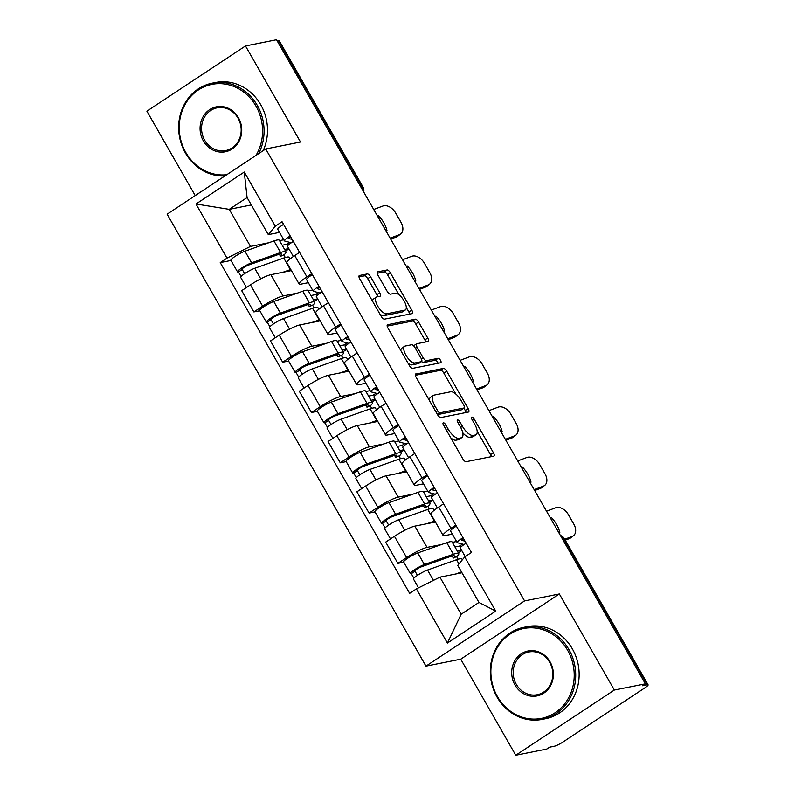 <?xml version="1.0" encoding="UTF-8"?>
<svg xmlns="http://www.w3.org/2000/svg" width="795" height="795" viewBox="0 0 795 795"><rect width="100%" height="100%" fill="white"/><g stroke="black" fill="none" stroke-linecap="round" stroke-linejoin="round"><path stroke-width="1.19" d="M443.362 422.781A2.584 1.024 56.5 0 0 443.203 422.851A2.584 1.024 56.5 0 0 443.55 425.216L462.809 458.834A3.687 1.461 56.5 0 0 466.148 461.686L493.705 456.191A3.687 1.461 56.5 0 0 493.924 456.101A3.687 1.461 56.5 0 0 493.417 452.723L474.168 419.104A2.584 1.024 56.5 0 0 471.823 417.097A2.584 1.024 56.5 0 0 471.673 417.156A2.584 1.024 56.5 0 0 472.021 419.531L474.516 423.874A11.796 4.681 56.5 0 1 476.125 434.696A11.796 4.681 56.5 0 1 475.42 434.984L473.124 435.441A11.796 4.681 56.5 0 1 462.422 426.289L459.927 421.946A2.584 1.024 56.5 0 0 457.592 419.939A2.584 1.024 56.5 0 0 457.433 419.998A2.584 1.024 56.5 0 0 457.791 422.374L460.285 426.716A11.796 4.681 56.5 0 1 461.895 437.538A11.796 4.681 56.5 0 1 461.18 437.826L458.884 438.284A11.796 4.681 56.5 0 1 448.191 429.131L445.697 424.788A2.584 1.024 56.5 0 0 443.362 422.781M370.579 276.789A3.687 1.461 56.5 0 0 367.23 273.927L359.509 275.477A3.687 1.461 56.5 0 0 359.28 275.567A3.687 1.461 56.5 0 0 359.787 278.946L381.173 316.281A3.687 1.461 56.5 0 0 384.512 319.143L412.058 313.637A3.687 1.461 56.5 0 0 412.287 313.548A3.687 1.461 56.5 0 0 411.78 310.169L390.395 272.834A3.687 1.461 56.5 0 0 387.056 269.972L377.714 271.84A3.687 1.461 56.5 0 0 377.496 271.93A3.687 1.461 56.5 0 0 378.003 275.309L387.155 291.288A3.687 1.461 56.5 0 0 390.494 294.15L395.125 293.226A9.858 3.915 56.5 0 1 403.661 300.192A9.858 3.915 56.5 0 1 405.41 309.911A9.858 3.915 56.5 0 1 404.824 310.149L386.678 313.777A9.858 3.915 56.5 0 1 378.142 306.8A9.858 3.915 56.5 0 1 376.393 297.082A9.858 3.915 56.5 0 1 376.989 296.843L380.01 296.237A3.687 1.461 56.5 0 0 380.229 296.147A3.687 1.461 56.5 0 0 379.732 292.769L370.579 276.789L367.707 278.687A3.687 1.461 56.5 0 0 364.358 275.835L358.992 276.908M559.342 593.964L460.742 659.184L515.756 755.25L614.356 690.03L559.342 593.964L524.571 600.911L265.729 148.953L300.51 142.007L245.486 45.951L276.521 39.75L645.391 683.839L642.519 685.737L647.349 684.773L563.715 538.742A7.513 6.807 -101.3 0 0 560.574 535.741M614.356 690.03L645.391 683.839M415.865 373.879A3.687 1.461 56.5 0 0 415.646 373.968A3.687 1.461 56.5 0 0 416.143 377.357L437.528 414.692A3.687 1.461 56.5 0 0 440.867 417.554L468.424 412.048A3.687 1.461 56.5 0 0 468.643 411.959A3.687 1.461 56.5 0 0 468.136 408.58L446.76 371.235A3.687 1.461 56.5 0 0 443.411 368.383L415.477 374.137M409.346 365.491L387.97 328.146A3.687 1.461 56.5 0 1 387.463 324.767A3.687 1.461 56.5 0 1 387.682 324.678L415.238 319.183A3.687 1.461 56.5 0 1 418.577 322.035L427.73 338.014A3.687 1.461 56.5 0 1 428.227 341.393A3.687 1.461 56.5 0 1 428.008 341.482L416.838 343.718A3.687 1.461 56.5 0 0 416.62 343.808A3.687 1.461 56.5 0 0 417.117 347.186L423.188 357.79A3.687 1.461 56.5 0 0 426.527 360.642L438.164 358.326A2.584 1.024 56.5 0 1 440.4 360.145A2.584 1.024 56.5 0 1 440.857 362.689A2.584 1.024 56.5 0 1 440.698 362.749L412.694 368.343A3.687 1.461 56.5 0 1 409.346 365.491M515.756 755.25L546.781 749.049L549.663 747.151L554.493 746.187A7.513 1.103 150.2 0 0 563.357 741.765L644.715 687.953A7.513 1.103 150.2 0 0 648.114 684.843A7.513 1.103 150.2 0 0 647.349 684.773M460.742 659.184L425.971 666.131L167.129 214.173L265.729 148.953M245.486 45.951L146.886 111.161L195.232 195.59M277.197 40.943L278.479 40.684A7.513 1.103 -29.8 0 1 279.244 40.754L362.878 186.785A7.513 1.103 150.2 0 0 362.113 186.716L278.479 40.684M452.335 534.121L444.862 535.611A17.271 2.534 -29.8 0 1 443.093 535.452A17.271 2.534 -29.8 0 1 450.914 528.297L455.774 525.078M435.402 522.017L414.851 526.121A17.271 2.534 150.2 0 0 394.459 536.307L406.642 557.583A17.271 2.534 -29.8 0 1 427.044 547.397L441.573 544.495M452.335 542.349L456.569 541.504M406.642 557.583L397.878 563.377L403.81 562.194M462.511 544.098L459.53 546.066M443.59 503.801L438.731 507.021A17.271 2.534 150.2 0 0 430.91 514.176L443.093 535.452M394.459 536.307L385.694 542.101L397.878 563.377M423.536 483.827L416.063 485.318A17.271 2.534 -29.8 0 1 414.294 485.159A17.271 2.534 -29.8 0 1 422.115 478.004L426.975 474.794M375.002 511.901L369.079 513.093L377.844 507.29A17.271 2.534 -29.8 0 1 398.235 497.114L412.764 494.212M423.536 492.055L427.77 491.211M433.712 493.804L430.731 495.782M414.791 453.518L409.932 456.728A17.271 2.534 150.2 0 0 402.111 463.883L414.294 485.159M406.603 471.733L386.052 475.837A17.271 2.534 150.2 0 0 365.66 486.013L356.885 491.817L369.079 513.093M394.737 433.543L387.264 435.034A17.271 2.534 -29.8 0 1 385.496 434.875A17.271 2.534 -29.8 0 1 393.316 427.72L398.176 424.5M346.203 461.617L340.27 462.799L349.045 456.996A17.271 2.534 -29.8 0 1 369.437 446.82L383.965 443.918M394.737 441.772L398.961 440.927M404.913 443.521L401.932 445.488M385.992 403.224L381.123 406.444A17.271 2.534 150.2 0 0 373.312 413.599L385.496 434.875M377.804 421.439L357.253 425.544A17.271 2.534 150.2 0 0 336.851 435.72L328.087 441.523L340.27 462.799M365.939 383.25L358.456 384.74A17.271 2.534 -29.8 0 1 356.697 384.581A17.271 2.534 -29.8 0 1 364.507 377.426L369.377 374.216M317.404 411.323L311.471 412.506L320.236 406.712A17.271 2.534 -29.8 0 1 340.638 396.536L355.166 393.634M365.939 391.478L370.162 390.633M376.115 393.227L373.123 395.204M357.184 352.94L352.324 356.15A17.271 2.534 150.2 0 0 344.513 363.305L356.697 384.581M349.005 371.156L328.454 375.26A17.271 2.534 150.2 0 0 308.053 385.436L299.288 391.229L311.471 412.506M337.13 332.966L329.657 334.457A17.271 2.534 -29.8 0 1 327.888 334.297A17.271 2.534 -29.8 0 1 335.709 327.142L340.568 323.923M288.605 361.039L282.672 362.222L291.437 356.418A17.271 2.534 -29.8 0 1 311.839 346.242L326.367 343.341M337.13 341.194L341.363 340.349M347.306 342.943L344.324 344.911M328.385 302.647L323.525 305.866A17.271 2.534 150.2 0 0 315.704 313.021L327.888 334.297M320.196 320.862L299.655 324.966A17.271 2.534 150.2 0 0 279.254 335.142L270.489 340.946L282.672 362.222M308.331 282.672L300.858 284.163A17.271 2.534 -29.8 0 1 299.089 284.004A17.271 2.534 -29.8 0 1 306.91 276.849L311.769 273.639M259.806 310.746L253.873 311.928L262.638 306.135A17.271 2.534 -29.8 0 1 283.04 295.959L297.569 293.057M308.331 290.9L312.564 290.056M318.507 292.649L315.526 294.627M299.586 252.363L294.726 255.573A17.271 2.534 150.2 0 0 286.906 262.728L299.089 284.004M291.397 270.578L270.847 274.682A17.271 2.534 150.2 0 0 250.455 284.858L241.69 290.652L253.873 311.928M461.965 572.758L439.913 577.16L461.14 614.237L478.968 602.441L457.741 565.374L464.707 556.947L471.465 552.475L282.046 221.726L275.289 226.197L268.312 234.624L247.086 197.548L229.258 209.343L250.495 246.41L268.76 242.763M464.707 556.947L495.722 611.107L447.426 643.046L416.411 588.886L439.913 577.16M250.495 246.41L226.992 258.137L220.235 262.608L409.654 593.358L416.411 588.886M226.992 258.137L195.977 203.987L244.274 172.038L275.289 226.197M524.571 600.911L425.971 666.131M251.309 204.941L229.258 209.343L195.977 203.987M279.532 232.388L268.312 234.624M279.532 240.617L283.765 239.772M230.997 260.462L220.235 262.608M458.099 559.233L456.559 556.56M289.708 242.356L286.727 244.333M429.29 508.949L427.76 506.276M400.491 458.655L398.961 455.982M371.692 408.372L370.162 405.698M342.893 358.078L341.363 355.405M314.095 307.794L312.554 305.121M285.286 257.5L283.755 254.827M495.722 611.107L478.968 602.441M447.426 643.046L461.14 614.237M247.086 197.548L244.274 172.038M450.805 437.876A11.796 4.681 56.5 0 0 456.012 440.182L458.884 438.284M461.895 437.538L459.013 439.436A11.796 4.681 56.5 0 1 458.308 439.724L456.012 440.182M462.72 432.689A11.796 4.681 56.5 0 0 470.243 437.339L473.124 435.441M476.125 434.696L473.254 436.594A11.796 4.681 56.5 0 1 472.538 436.882L470.243 437.339M491.34 456.658A3.687 1.461 56.5 0 0 490.545 454.621L477.179 431.278M455.883 394.101L443.878 373.143A3.687 1.461 56.5 0 0 440.539 370.281L415.348 375.31M466.059 412.516A3.687 1.461 56.5 0 0 465.264 410.478L463.942 408.163M437.677 410.786A2.584 1.024 56.5 0 0 440.023 412.784L464.201 407.954A2.584 1.024 56.5 0 0 464.359 407.895A2.584 1.024 56.5 0 0 464.002 405.529L461.378 400.938A11.796 4.681 56.5 0 0 450.676 391.786L434.149 395.095A11.796 4.681 56.5 0 0 433.444 395.373A11.796 4.681 56.5 0 0 435.054 406.195L437.677 410.786L435.948 411.929M461.597 409.673A2.584 1.024 56.5 0 1 461.478 409.793A2.584 1.024 56.5 0 1 461.329 409.852L437.489 414.612M433.444 395.373L430.562 397.281A11.796 4.681 56.5 0 0 429.519 400.7M387.175 326.109L412.357 321.081L415.238 319.183M425.653 341.959A3.687 1.461 56.5 0 0 424.858 339.912L415.706 323.933A3.687 1.461 56.5 0 0 412.357 321.081M421.668 361.486A3.687 1.461 56.5 0 0 423.656 362.55L435.292 360.224L438.164 358.326M438.095 363.275A2.584 1.024 56.5 0 0 435.292 360.224M405.241 346.034A9.858 3.915 56.5 0 0 404.655 346.272A9.858 3.915 56.5 0 0 406.394 355.991A9.858 3.915 56.5 0 0 414.94 362.957L421.33 361.685A3.687 1.461 56.5 0 0 421.549 361.596A3.687 1.461 56.5 0 0 421.042 358.217L414.98 347.614A3.687 1.461 56.5 0 0 411.631 344.752L405.241 346.034M404.655 346.272L401.773 348.17A9.858 3.915 56.5 0 0 400.879 350.694M408.044 363.206A9.858 3.915 56.5 0 0 412.068 364.865L414.94 362.957M418.846 363.325A3.687 1.461 56.5 0 1 418.677 363.494A3.687 1.461 56.5 0 1 418.458 363.583L412.068 364.865M377.655 296.714A3.687 1.461 56.5 0 0 376.85 294.667L367.707 278.687M376.393 297.082L373.521 298.98A9.858 3.915 56.5 0 0 372.616 301.345M379.94 314.144A9.858 3.915 56.5 0 0 383.806 315.675L386.678 313.777M405.41 309.911L402.538 311.809A9.858 3.915 56.5 0 1 401.942 312.047L383.806 315.675M398.991 294.756L387.523 274.732A3.687 1.461 56.5 0 0 384.184 271.88L377.208 273.271M409.703 314.114A3.687 1.461 56.5 0 0 408.908 312.067L406.315 307.546M460.722 547.218L460.007 545.976L454.988 546.98M461.766 550.587L458.347 552.843M452.156 555.973L453.359 558.08A17.649 2.594 150.2 0 0 454.531 556.013A17.649 2.594 150.2 0 0 450.328 556.55L421.32 566.825A4.502 0.666 150.2 0 0 416.868 569.131A4.502 0.666 150.2 0 0 414.573 571.168A4.502 0.666 150.2 0 0 415.03 571.207L411.293 573.672A9.391 1.381 150.2 0 1 410.329 573.593L403.691 561.986A9.391 1.381 150.2 0 1 408.471 557.742A9.391 1.381 150.2 0 1 417.743 552.942L446.75 542.667A22.528 3.309 150.2 0 1 452.126 541.981L458.775 553.588A22.528 3.309 150.2 0 0 453.398 554.264L424.391 564.539A9.391 1.381 150.2 0 0 415.119 569.349A9.391 1.381 150.2 0 0 410.329 573.593M453.359 558.08L457.274 556.232A22.528 3.309 150.2 0 0 458.775 553.588M417.425 575.381L414.771 570.74M462.342 559.809L461.915 559.064A22.528 3.309 150.2 0 0 456.539 559.75L427.531 570.025A9.391 1.381 150.2 0 0 418.259 574.835A9.391 1.381 150.2 0 0 413.47 579.068L418.498 587.843M461.507 571.953L455.674 574.01M413.887 578.194L411.293 573.672M457.383 551.164L461.617 550.319M550.219 517.654L551.144 517.306L550.359 517.903M558.895 532.809L559.819 532.451A23.284 15.463 -127.4 0 0 551.144 517.306M573.463 535.721L570.562 537.937A11.269 7.483 -127.4 0 1 569.26 538.652L572.162 536.436A11.269 7.483 52.6 0 0 573.463 535.721A11.269 7.483 52.6 0 0 573.791 524.074L568.445 514.723A11.269 7.483 52.6 0 0 555.735 507.747L546.523 511.205M565.255 540.153L569.26 538.652M564.728 539.229L572.162 536.436M465.214 556.609L460.335 548.073A9.391 1.381 -29.8 0 1 466.148 543.194M461.418 540.063L461.517 540.232A4.502 0.666 -29.8 0 1 461.428 540.173A4.502 0.666 -29.8 0 1 463.386 538.364M461.517 540.232L464.986 541.156M464.091 544.515L457.383 542.727A9.391 1.381 -29.8 0 1 457.195 542.597A9.391 1.381 -29.8 0 1 463.008 537.708M457.195 542.597L450.546 530.99A9.391 1.381 -29.8 0 1 456.36 526.111M431.923 496.935L431.208 495.683L426.19 496.686M432.967 500.293L429.548 502.559M423.357 505.69L424.56 507.796A17.649 2.594 150.2 0 0 425.732 505.719A17.649 2.594 150.2 0 0 421.529 506.256L392.511 516.531A4.502 0.666 150.2 0 0 388.069 518.837A4.502 0.666 150.2 0 0 385.774 520.874A4.502 0.666 150.2 0 0 386.231 520.914L382.494 523.388A9.391 1.381 150.2 0 1 381.53 523.299L374.882 511.692A9.391 1.381 150.2 0 1 379.672 507.458A9.391 1.381 150.2 0 1 388.944 502.649L417.951 492.373A22.528 3.309 150.2 0 1 423.328 491.688L429.976 503.295A22.528 3.309 150.2 0 0 424.6 503.98L395.592 514.256A9.391 1.381 150.2 0 0 386.32 519.065A9.391 1.381 150.2 0 0 381.53 523.299M424.56 507.796L428.465 505.938A22.528 3.309 150.2 0 0 429.976 503.295M388.626 525.088L385.963 520.457M434.04 510.4L433.106 508.77A22.528 3.309 150.2 0 0 427.74 509.456L398.722 519.731A9.391 1.381 150.2 0 0 389.461 524.541A9.391 1.381 150.2 0 0 384.671 528.784L390.484 538.931M434.776 520.924A22.528 3.309 150.2 0 0 434.378 521.063L426.875 523.726M385.078 527.91L382.494 523.388M428.584 500.88L432.818 500.035M403.125 446.641L402.409 445.389L397.391 446.392M404.168 450.01L400.75 452.266M394.549 455.396L395.761 457.503A17.649 2.594 150.2 0 0 396.934 455.436A17.649 2.594 150.2 0 0 392.72 455.972L363.713 466.238A4.502 0.666 150.2 0 0 359.27 468.553A4.502 0.666 150.2 0 0 356.965 470.58A4.502 0.666 150.2 0 0 357.432 470.63L353.696 473.095A9.391 1.381 150.2 0 1 352.732 473.015L346.083 461.408A9.391 1.381 150.2 0 1 350.873 457.165A9.391 1.381 150.2 0 1 360.145 452.355L389.153 442.08A22.528 3.309 150.2 0 1 394.529 441.404L401.167 453.001A22.528 3.309 150.2 0 0 395.801 453.687L366.783 463.962A9.391 1.381 150.2 0 0 357.521 468.772A9.391 1.381 150.2 0 0 352.732 473.015M395.761 457.503L399.666 455.644A22.528 3.309 150.2 0 0 401.167 453.001M359.817 474.804L357.164 470.163M405.241 460.106L404.307 458.486A22.528 3.309 150.2 0 0 398.931 459.172L369.923 469.447A9.391 1.381 150.2 0 0 360.662 474.257A9.391 1.381 150.2 0 0 355.872 478.491L361.685 488.637M405.977 470.64A22.528 3.309 150.2 0 0 405.579 470.779L398.076 473.432M356.279 477.616L353.696 473.095M399.786 450.586L404.019 449.741M521.411 467.361L522.345 467.013L521.56 467.619M530.096 482.515L531.02 482.168A23.284 15.463 -127.4 0 0 522.345 467.013M544.664 485.427L541.763 487.643A11.269 7.483 -127.4 0 1 540.461 488.359L543.363 486.142A11.269 7.483 52.6 0 0 544.664 485.427A11.269 7.483 52.6 0 0 544.992 473.78L539.636 464.429A11.269 7.483 52.6 0 0 526.926 457.453L517.724 460.921M534.687 490.535L540.461 488.359M534.151 489.611L543.363 486.142M437.349 507.955L431.526 497.789A9.391 1.381 -29.8 0 1 437.349 492.9M432.619 489.77L432.719 489.939A4.502 0.666 -29.8 0 1 432.629 489.879A4.502 0.666 -29.8 0 1 434.577 488.07M432.719 489.939L436.177 490.863M435.292 494.232L428.575 492.433A9.391 1.381 -29.8 0 1 428.396 492.304A9.391 1.381 -29.8 0 1 434.209 487.424M428.396 492.304L421.748 480.707A9.391 1.381 -29.8 0 1 427.561 475.817M492.612 417.077L493.546 416.729L492.761 417.325M501.287 432.222L502.221 431.874A23.284 15.463 -127.4 0 0 493.546 416.729M515.866 435.143L512.964 437.359A11.269 7.483 -127.4 0 1 511.662 438.075L514.564 435.859A11.269 7.483 52.6 0 0 515.866 435.143A11.269 7.483 52.6 0 0 516.194 423.497L510.837 414.145A11.269 7.483 52.6 0 0 498.127 407.169L488.925 410.627M505.878 440.241L511.662 438.075M505.352 439.317L514.564 435.859M408.55 457.662L402.727 447.496A9.391 1.381 -29.8 0 1 408.55 442.616M403.82 439.486L403.92 439.655A4.502 0.666 -29.8 0 1 403.83 439.595A4.502 0.666 -29.8 0 1 405.778 437.787M403.92 439.655L407.378 440.579M406.493 443.938L399.776 442.139A9.391 1.381 -29.8 0 1 399.587 442.02A9.391 1.381 -29.8 0 1 405.41 437.131M399.587 442.02L392.949 430.413A9.391 1.381 -29.8 0 1 398.762 425.534M567.62 650.26A45.822 41.509 -101.3 0 0 510.022 634.122A45.822 41.509 -101.3 0 0 497.471 696.649A45.822 41.509 -101.3 0 0 555.069 712.777A45.822 41.509 -101.3 0 0 567.62 650.26M497.074 697.126A46.945 42.532 78.7 0 1 523.816 627.325A46.945 42.532 78.7 0 1 568.942 649.594A46.945 42.532 78.7 0 1 542.2 719.395A46.945 42.532 78.7 0 1 497.074 697.126M550.08 661.857A22.906 20.75 78.7 0 1 543.81 693.121A22.906 20.75 78.7 0 1 515.011 685.052A22.906 20.75 78.7 0 1 521.281 653.788A22.906 20.75 78.7 0 1 550.08 661.857M516.333 684.386A21.783 19.736 -101.3 0 0 537.281 694.721A21.783 19.736 -101.3 0 0 549.683 662.334A21.783 19.736 -101.3 0 0 528.745 651.999A21.783 19.736 -101.3 0 0 516.333 684.386M523.816 627.325L527.244 626.639A46.945 42.532 78.7 0 1 572.38 648.909A46.945 42.532 78.7 0 1 545.638 718.71L542.2 719.395M255.98 155.403A45.822 41.509 -101.3 0 0 255.98 106.103A45.822 41.509 -101.3 0 0 198.382 89.974A45.822 41.509 -101.3 0 0 185.831 152.501A45.822 41.509 -101.3 0 0 226.784 174.711M224.935 175.943A46.945 42.532 78.7 0 1 185.434 152.978A46.945 42.532 78.7 0 1 212.176 83.167A46.945 42.532 78.7 0 1 257.302 105.437A46.945 42.532 78.7 0 1 258.594 153.683M238.44 117.7A22.906 20.75 78.7 0 1 232.17 148.963A22.906 20.75 78.7 0 1 203.371 140.894A22.906 20.75 78.7 0 1 209.642 109.64A22.906 20.75 78.7 0 1 238.44 117.7M204.703 140.238A21.783 19.736 -101.3 0 0 225.641 150.563A21.783 19.736 -101.3 0 0 238.043 118.177A21.783 19.736 -101.3 0 0 217.105 107.842A21.783 19.736 -101.3 0 0 204.703 140.238M212.176 83.167L215.604 82.491A46.945 42.532 78.7 0 1 260.74 104.751A46.945 42.532 78.7 0 1 263.165 150.653M374.326 396.357L373.61 395.105L368.582 396.109M375.369 399.716L371.951 401.982M365.75 405.112L366.952 407.209A17.649 2.594 150.2 0 0 368.135 405.142A17.649 2.594 150.2 0 0 363.921 405.679L334.914 415.954A4.502 0.666 150.2 0 0 330.462 418.259A4.502 0.666 150.2 0 0 328.166 420.297A4.502 0.666 150.2 0 0 328.633 420.336L324.887 422.811A9.391 1.381 150.2 0 1 323.933 422.721L317.284 411.114A9.391 1.381 150.2 0 1 322.074 406.881A9.391 1.381 150.2 0 1 331.336 402.071L360.354 391.796A22.528 3.309 150.2 0 1 365.72 391.11L372.368 402.717A22.528 3.309 150.2 0 0 366.992 403.403L337.984 413.678A9.391 1.381 150.2 0 0 328.723 418.488A9.391 1.381 150.2 0 0 323.933 422.721M366.952 407.209L370.868 405.361A22.528 3.309 150.2 0 0 372.368 402.717M331.018 424.51L328.365 419.879M376.442 409.822L375.508 408.193A22.528 3.309 150.2 0 0 370.132 408.878L341.125 419.154A9.391 1.381 150.2 0 0 331.853 423.964A9.391 1.381 150.2 0 0 327.073 428.207L332.886 438.353M377.178 420.346A22.528 3.309 150.2 0 0 376.78 420.485L369.278 423.149M327.48 427.332L324.887 422.811M370.987 400.302L375.21 399.458M345.527 346.064L344.811 344.811L339.783 345.815M346.56 349.432L343.152 351.688M336.951 354.818L338.153 356.925A17.649 2.594 150.2 0 0 339.336 354.858A17.649 2.594 150.2 0 0 335.122 355.385L306.115 365.66A4.502 0.666 150.2 0 0 301.663 367.976A4.502 0.666 150.2 0 0 299.367 370.003A4.502 0.666 150.2 0 0 299.824 370.053L296.088 372.517A9.391 1.381 150.2 0 1 295.134 372.438L288.486 360.831A9.391 1.381 150.2 0 1 293.276 356.587A9.391 1.381 150.2 0 1 302.537 351.778L331.545 341.502A22.528 3.309 150.2 0 1 336.921 340.826L343.569 352.423A22.528 3.309 150.2 0 0 338.193 353.109L309.185 363.385A9.391 1.381 150.2 0 0 299.914 368.194A9.391 1.381 150.2 0 0 295.134 372.438M338.153 356.925L342.069 355.067A22.528 3.309 150.2 0 0 343.569 352.423M302.219 374.226L299.566 369.586M347.634 359.529L346.709 357.909A22.528 3.309 150.2 0 0 341.333 358.595L312.326 368.87A9.391 1.381 150.2 0 0 303.054 373.68A9.391 1.381 150.2 0 0 298.264 377.913L304.078 388.059M348.379 370.063A22.528 3.309 150.2 0 0 347.981 370.202L340.469 372.855M298.682 377.039L296.088 372.517M342.188 350.009L346.411 349.164M316.718 295.78L316.003 294.528L310.984 295.531M317.762 299.139L314.343 301.404M308.152 304.535L309.354 306.632A17.649 2.594 150.2 0 0 310.527 304.565A17.649 2.594 150.2 0 0 306.323 305.101L277.316 315.377A4.502 0.666 150.2 0 0 272.864 317.682A4.502 0.666 150.2 0 0 270.568 319.719A4.502 0.666 150.2 0 0 271.025 319.759L267.289 322.233A9.391 1.381 150.2 0 1 266.325 322.144L259.687 310.537A9.391 1.381 150.2 0 1 264.467 306.304A9.391 1.381 150.2 0 1 273.738 301.494L302.746 291.218A22.528 3.309 150.2 0 1 308.122 290.533L314.77 302.14A22.528 3.309 150.2 0 0 309.394 302.825L280.387 313.101A9.391 1.381 150.2 0 0 271.115 317.911A9.391 1.381 150.2 0 0 266.325 322.144M309.354 306.632L313.27 304.783A22.528 3.309 150.2 0 0 314.77 302.14M273.42 323.933L270.767 319.302M318.835 309.245L317.911 307.615A22.528 3.309 150.2 0 0 312.534 308.301L283.527 318.576A9.391 1.381 150.2 0 0 274.255 323.386A9.391 1.381 150.2 0 0 269.465 327.629L275.279 337.776M319.57 319.769A22.528 3.309 150.2 0 0 319.183 319.908L311.67 322.571M269.883 326.755L267.289 322.233M313.379 299.725L317.612 298.88M463.813 366.783L464.747 366.435L463.952 367.042M472.488 381.938L473.423 381.59A23.284 15.463 -127.4 0 0 464.747 366.435M487.057 384.85L484.155 387.066A11.269 7.483 -127.4 0 1 482.863 387.781L485.765 385.565A11.269 7.483 52.6 0 0 487.057 384.85A11.269 7.483 52.6 0 0 487.395 373.203L482.038 363.852A11.269 7.483 52.6 0 0 469.328 356.875L460.116 360.334M477.079 389.957L482.863 387.781M476.553 389.033L485.765 385.565M379.752 407.378L373.928 397.212A9.391 1.381 -29.8 0 1 379.742 392.323M375.021 389.192L375.121 389.361A4.502 0.666 -29.8 0 1 375.031 389.302A4.502 0.666 -29.8 0 1 376.979 387.493M375.121 389.361L378.579 390.285M377.695 393.654L370.977 391.856A9.391 1.381 -29.8 0 1 370.788 391.726A9.391 1.381 -29.8 0 1 376.601 386.847M370.788 391.726L364.14 380.129A9.391 1.381 -29.8 0 1 369.963 375.24M435.014 316.499L435.948 316.152L435.153 316.748M443.69 331.644L444.624 331.296A23.284 15.463 -127.4 0 0 435.948 316.152M458.258 334.566L455.356 336.782A11.269 7.483 -127.4 0 1 454.054 337.497L456.956 335.281A11.269 7.483 52.6 0 0 458.258 334.566A11.269 7.483 52.6 0 0 458.596 322.909L453.239 313.568A11.269 7.483 52.6 0 0 440.529 306.592L431.317 310.05M448.281 339.664L454.054 337.497M447.754 338.74L456.956 335.281M350.953 357.084L345.129 346.918A9.391 1.381 -29.8 0 1 350.943 342.039M346.222 338.909L346.312 339.077A4.502 0.666 -29.8 0 1 346.222 339.018A4.502 0.666 -29.8 0 1 348.18 337.209M346.312 339.077L349.78 340.002M348.886 343.361L342.178 341.562A9.391 1.381 -29.8 0 1 341.989 341.443A9.391 1.381 -29.8 0 1 347.803 336.553M341.989 341.443L335.341 329.836A9.391 1.381 -29.8 0 1 341.154 324.946M406.215 266.206L407.139 265.858L406.354 266.464M414.891 281.36L415.825 281.013A23.284 15.463 -127.4 0 0 407.139 265.858M429.459 284.272L426.557 286.488A11.269 7.483 -127.4 0 1 425.255 287.204L428.157 284.988A11.269 7.483 52.6 0 0 429.459 284.272A11.269 7.483 52.6 0 0 429.787 272.625L424.441 263.274A11.269 7.483 52.6 0 0 411.731 256.298L402.518 259.756M419.482 289.38L425.255 287.204M418.945 288.456L428.157 284.988M322.144 306.8L316.33 296.634A9.391 1.381 -29.8 0 1 322.144 291.745M317.424 288.615L317.513 288.784A4.502 0.666 -29.8 0 1 317.424 288.724A4.502 0.666 -29.8 0 1 319.381 286.916M317.513 288.784L320.981 289.708M320.087 293.067L313.379 291.278A9.391 1.381 -29.8 0 1 313.19 291.149A9.391 1.381 -29.8 0 1 319.004 286.27M313.19 291.149L306.542 279.552A9.391 1.381 -29.8 0 1 312.356 274.663M287.919 245.486L287.204 244.234L282.185 245.238M288.963 248.855L285.544 251.111M279.353 254.241L280.555 256.348A17.649 2.594 150.2 0 0 281.728 254.271A17.649 2.594 150.2 0 0 277.525 254.807L248.507 265.083A4.502 0.666 150.2 0 0 244.065 267.398A4.502 0.666 150.2 0 0 241.769 269.425A4.502 0.666 150.2 0 0 242.227 269.475L238.49 271.94A9.391 1.381 150.2 0 1 237.526 271.86L230.878 260.253A9.391 1.381 150.2 0 1 235.668 256.01A9.391 1.381 150.2 0 1 244.939 251.2L273.947 240.925A22.528 3.309 150.2 0 1 279.323 240.249L285.971 251.846A22.528 3.309 150.2 0 0 280.595 252.532L251.588 262.807A9.391 1.381 150.2 0 0 242.316 267.617A9.391 1.381 150.2 0 0 237.526 271.86M280.555 256.348L284.461 254.489A22.528 3.309 150.2 0 0 285.971 251.846M244.621 273.649L241.958 269.008M290.036 258.951L289.102 257.332A22.528 3.309 150.2 0 0 283.736 258.017L254.718 268.293A9.391 1.381 150.2 0 0 245.456 273.092A9.391 1.381 150.2 0 0 240.666 277.336L246.48 287.482M290.771 269.485A22.528 3.309 150.2 0 0 290.374 269.614L282.871 272.278M241.074 276.461L238.49 271.94M284.58 249.431L288.814 248.587M377.406 215.922L378.341 215.564L377.555 216.17M386.092 231.067L387.016 230.719A23.284 15.463 -127.4 0 0 378.341 215.564M400.66 233.988L397.758 236.204A11.269 7.483 -127.4 0 1 396.457 236.92L399.358 234.704A11.269 7.483 52.6 0 0 400.66 233.988A11.269 7.483 52.6 0 0 400.988 222.332L395.642 212.99A11.269 7.483 52.6 0 0 382.932 206.014L373.72 209.473M390.683 239.086L396.457 236.92M390.146 238.162L399.358 234.704M293.345 256.507L287.522 246.341A9.391 1.381 -29.8 0 1 293.345 241.461M288.615 238.331L288.714 238.5A4.502 0.666 -29.8 0 1 288.625 238.44A4.502 0.666 -29.8 0 1 290.572 236.632M288.714 238.5L292.172 239.424M291.288 242.783L284.58 240.984A9.391 1.381 -29.8 0 1 284.391 240.865A9.391 1.381 -29.8 0 1 290.205 235.976M284.391 240.865L277.743 229.258A9.391 1.381 -29.8 0 1 283.557 224.369M279.254 335.142L291.437 356.418M308.053 385.436L320.236 406.712M336.851 435.72L349.045 456.996M365.66 486.013L377.844 507.29M250.455 284.858L262.638 306.135M270.847 274.682L283.04 295.959M299.655 324.966L311.839 346.242M323.525 305.866L335.709 327.142M328.454 375.26L340.638 396.536M352.324 356.15L364.507 377.426M357.253 425.544L369.437 446.82M381.123 406.444L393.316 427.72M386.052 475.837L398.235 497.114M409.932 456.728L422.115 478.004M414.851 526.121L427.044 547.397M438.731 507.021L450.914 528.297M294.726 255.573L306.91 276.849M562.443 539L563.715 538.742A7.513 1.103 150.2 0 1 564.48 538.811A7.513 7.513 0 0 0 560.405 535.442M360.831 186.974L362.113 186.716A7.513 6.807 -101.3 0 1 363.186 191.088M446.462 430.284L448.191 429.131M458.308 439.724L461.18 437.826M458.198 423.089L459.927 421.946M460.683 427.442L462.422 426.289M472.538 436.882L475.42 434.984M472.429 420.247L474.168 419.104M490.545 454.621L493.417 452.723M443.968 425.931L445.697 424.788M440.539 370.281L443.411 368.383M443.878 373.143L446.76 371.235M465.264 410.478L468.136 408.58M437.419 414.503L440.023 412.784M461.329 409.852L464.201 407.954M433.315 407.338L435.054 406.195M415.706 323.933L418.577 322.035M424.858 339.912L427.73 338.014M415.387 348.329L417.117 347.186M421.42 358.952L423.188 357.79M423.656 362.55L426.527 360.642M418.458 363.583L421.33 361.685M376.85 294.667L379.732 292.769M401.942 312.047L404.824 310.149M384.184 271.88L387.056 269.972M387.523 274.732L390.395 272.834M408.908 312.067L411.78 310.169M364.358 275.835L367.23 273.927M453.398 554.264L446.75 542.667M424.391 564.539L417.743 552.942M458.934 563.933L456.539 559.75M433.464 580.38L427.531 570.025M424.6 503.98L417.951 492.373M395.592 514.256L388.944 502.649M434.378 521.063L427.74 509.456M404.764 530.275L398.722 519.731M395.801 453.687L389.153 442.08M366.783 463.962L360.145 452.355M405.579 470.779L398.931 459.172M375.965 479.991L369.923 469.447M366.992 403.403L360.354 391.796M337.984 413.678L331.336 402.071M376.78 420.485L370.132 408.878M347.167 429.697L341.125 419.154M338.193 353.109L331.545 341.502M309.185 363.385L302.537 351.778M347.981 370.202L341.333 358.595M318.368 379.414L312.326 368.87M309.394 302.825L302.746 291.218M280.387 313.101L273.738 301.494M319.183 319.908L312.534 308.301M289.559 329.12L283.527 318.576M280.595 252.532L273.947 240.925M251.588 262.807L244.939 251.2M290.374 269.614L283.736 258.017M260.76 278.836L254.718 268.293M363.722 192.012A7.513 7.513 0 0 0 362.878 186.785M564.48 538.811L648.114 684.843M461.478 409.793L464.359 407.895M413.738 345.706L416.62 343.808M418.677 363.494L421.549 361.596"/></g></svg>
